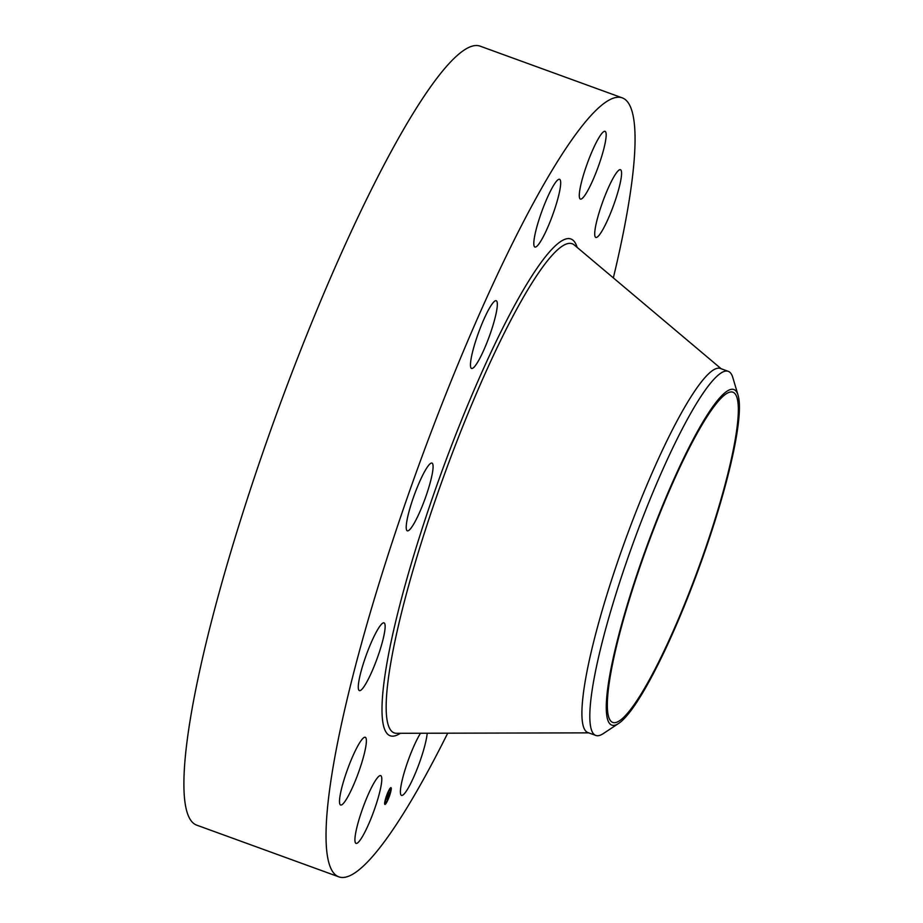 <?xml version="1.0" encoding="UTF-8"?>
<svg xmlns="http://www.w3.org/2000/svg" width="923" height="923" viewBox="0 0 923 923"><rect width="100%" height="100%" fill="white"/><g stroke="black" fill="none" stroke-linecap="round" stroke-linejoin="round"><path stroke-width="1.38" d="M368.323 824.874A36.043 5.7 -70 0 1 356.036 843.368A36.043 5.7 -70 0 1 368.392 794.126A36.043 5.7 -70 0 1 380.68 775.632A36.043 5.7 -70 0 1 368.323 824.874M447.701 733.185A414.473 65.556 -70 0 1 338.833 876.85L196.703 825.139A414.473 65.556 -70 0 1 183.896 783.442A414.473 65.556 -70 0 1 307.151 333.895A414.473 65.556 -70 0 1 480.122 46.15L622.252 97.861A414.473 65.556 -70 0 1 635.059 139.558A414.473 65.556 -70 0 1 613.345 277.892M338.833 876.85A414.473 65.556 -70 0 1 326.027 835.153A414.473 65.556 -70 0 1 449.282 385.606A414.473 65.556 -70 0 1 622.252 97.861M618.675 723.413L603.261 733.612A193.726 30.644 -70 0 1 595.797 735.435L587.893 732.562A193.726 30.644 -70 0 1 581.905 713.064A193.726 30.644 -70 0 1 639.512 502.954A193.726 30.644 -70 0 1 720.355 368.462L728.259 371.334A193.726 30.644 -70 0 1 732.816 377.542L738.077 395.252A178.543 28.232 -70 0 1 710.341 535.363A178.543 28.232 -70 0 1 636.72 702.334A178.543 28.232 -70 0 1 618.675 723.413A178.543 28.232 -70 0 1 624.686 613.564A178.543 28.232 -70 0 1 708.945 412.304A178.543 28.232 -70 0 1 738.077 395.252M595.797 735.435A193.726 30.644 -70 0 1 589.809 715.948A193.726 30.644 -70 0 1 627.571 558.819A193.726 30.644 -70 0 1 701.215 396.036A193.726 30.644 -70 0 1 728.259 371.334M607.334 704.757A175.705 27.794 -70 0 1 659.587 514.192A175.705 27.794 -70 0 1 732.908 392.206A175.705 27.794 -70 0 1 738.342 409.881A175.705 27.794 -70 0 1 686.089 600.446A175.705 27.794 -70 0 1 612.768 722.432A175.705 27.794 -70 0 1 607.334 704.757M614.891 175.139A36.043 5.7 -70 0 1 620.464 169.705A36.043 5.7 -70 0 1 617.072 194.857A36.043 5.7 -70 0 1 601.392 232.008A36.043 5.7 -70 0 1 595.82 237.442A36.043 5.7 -70 0 1 599.212 212.278A36.043 5.7 -70 0 1 614.891 175.139M360.062 690.623A36.043 5.7 -70 0 1 359.393 690.612A36.043 5.7 -70 0 1 365.681 656.668A36.043 5.7 -70 0 1 383.368 622.863A36.043 5.7 -70 0 1 384.037 622.875A36.043 5.7 -70 0 1 377.738 656.807A36.043 5.7 -70 0 1 360.062 690.623M406.212 527.195A36.043 5.7 -70 0 1 416.931 488.105A36.043 5.7 -70 0 1 431.964 463.081A36.043 5.7 -70 0 1 433.083 466.715A36.043 5.7 -70 0 1 422.365 505.804A36.043 5.7 -70 0 1 407.32 530.829A36.043 5.7 -70 0 1 406.212 527.195M472.276 353.105A36.043 5.7 -70 0 1 484.679 317.57A36.043 5.7 -70 0 1 496.216 300.725A36.043 5.7 -70 0 1 495.513 316.093A36.043 5.7 -70 0 1 483.11 351.617A36.043 5.7 -70 0 1 471.572 368.462A36.043 5.7 -70 0 1 472.276 353.105M540.555 214.978A36.043 5.7 -70 0 1 559.569 179.304A36.043 5.7 -70 0 1 553.938 211.355A36.043 5.7 -70 0 1 534.925 247.041A36.043 5.7 -70 0 1 540.555 214.978M427.187 733.231A36.043 5.7 -70 0 1 420.519 759.733A36.043 5.7 -70 0 1 401.517 795.407A36.043 5.7 -70 0 1 407.147 763.356A36.043 5.7 -70 0 1 420.496 733.254M592.762 149.838A36.043 5.7 -70 0 1 605.05 131.343A36.043 5.7 -70 0 1 592.693 180.585A36.043 5.7 -70 0 1 580.405 199.08A36.043 5.7 -70 0 1 592.762 149.838M346.194 799.572A36.043 5.7 -70 0 1 340.622 805.006A36.043 5.7 -70 0 1 344.002 779.854A36.043 5.7 -70 0 1 359.693 742.703A36.043 5.7 -70 0 1 365.266 737.269A36.043 5.7 -70 0 1 361.874 762.433A36.043 5.7 -70 0 1 346.194 799.572M390.233 793.63A8.918 1.408 -70 0 1 384.891 804.418A8.918 1.408 -70 0 1 385.652 798.453A8.918 1.408 -70 0 1 390.994 787.654A8.918 1.408 -70 0 1 390.233 793.63M389.748 794.138A7.026 1.108 -70 0 1 385.537 802.641A7.026 1.108 -70 0 1 386.137 797.945A7.026 1.108 -70 0 1 390.348 789.43A7.026 1.108 -70 0 1 389.748 794.138M388.641 793.688L386.46 799.041L387.452 794.934L388.618 793.688M388.629 793.872L388.191 794.968L388.606 793.861M388.225 794.599L386.449 799.249L388.214 794.588M389.794 792.442L387.395 798.026L389.794 792.442M389.748 792.719L389.31 793.838L389.725 792.719M388.664 795.672L389.114 794.126L388.664 795.672M388.421 795.614L387.337 798.314L388.41 795.614M390.233 788.704L389.91 789.361L390.233 788.704M390.129 793.734L389.806 794.391L390.129 793.734M391.052 789.28L390.729 789.938L391.052 789.28M385.929 803.079L385.606 803.737L385.929 803.079M388.006 799.456L387.683 800.103L388.006 799.456M385.756 798.349L386.079 797.691L385.756 798.349M387.879 792.626L388.202 791.969L387.879 792.626M384.833 802.791L385.156 802.145L384.833 802.791M390.752 788.796A8.918 1.408 110 0 0 390.683 787.723M384.695 804.175A8.918 1.408 110 0 0 385.272 803.621M390.279 789.396L391.098 788.923M385.399 802.595L385.295 803.252M588.724 732.862L396.59 733.3A260.263 41.166 -70 0 1 386.16 706.718A260.263 41.166 -70 0 1 466.323 417.611A260.263 41.166 -70 0 1 574.268 244.964L721.198 368.773M400.317 733.3A264.336 41.812 -70 0 1 381.995 709.164A264.336 41.812 -70 0 1 470.811 397.698A264.336 41.812 -70 0 1 577.117 247.364"/></g></svg>
